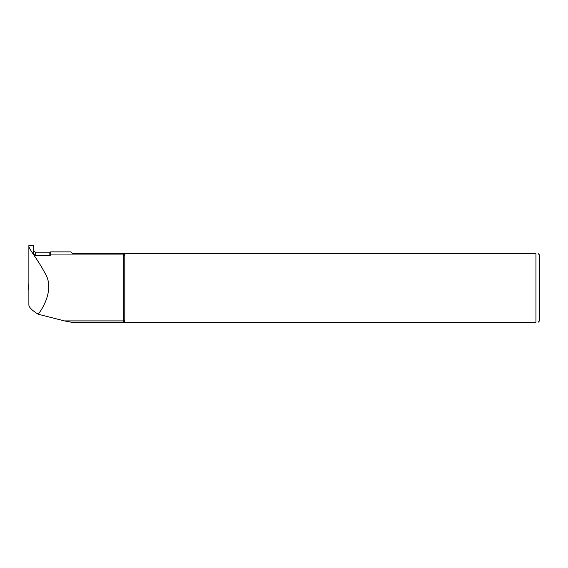 <?xml version="1.0" encoding="UTF-8"?>
<svg xmlns="http://www.w3.org/2000/svg" width="568" height="568" viewBox="0 0 568 568"><rect width="100%" height="100%" fill="white"/><g stroke="black" fill="none" stroke-linecap="round" stroke-linejoin="round"><path stroke-width="0.85" d="M72.47 322.432L64.44 320.906L123.334 320.906L124.413 321.318L124.797 319.507L124.797 256.338L124.413 253.598L535.951 253.598L535.951 322.248C538.84 322.248 538.84 322.248 535.951 322.248L72.47 322.432M28.876 278.668L28.876 246.178C28.847 249.047 37.999 259.746 44.702 272.647C53.726 286.279 45.852 304.363 38.205 314.232L64.44 320.906M38.205 314.232C32.099 310.469 28.989 307.394 28.876 305.002L28.876 245.568L33.768 245.568L33.768 252.369C33.555 253.555 34.044 254.656 35.23 255.657L49.835 255.657L50.708 254.94L123.334 254.94L123.334 253.598L124.413 253.598M28.876 291.008L28.876 290.362M123.334 253.598L72.654 253.598L70.936 251.88L50.708 251.88L50.708 254.94M124.413 322.248L124.413 321.318M124.413 254.528L123.334 254.94L123.334 322.248M538.137 253.598L539.6 255.06L539.6 320.785L538.137 322.248M535.951 253.598C538.84 253.598 538.84 253.598 535.951 253.598M28.4 287.94L28.876 283.311L28.4 287.94M28.4 289.623L28.876 284.937L28.4 289.623L28.876 289.282M49.835 255.657L49.835 252.178L50.708 251.88M49.835 252.178L35.23 252.178L35.23 255.657M35.23 252.178L33.768 250.715"/></g></svg>
